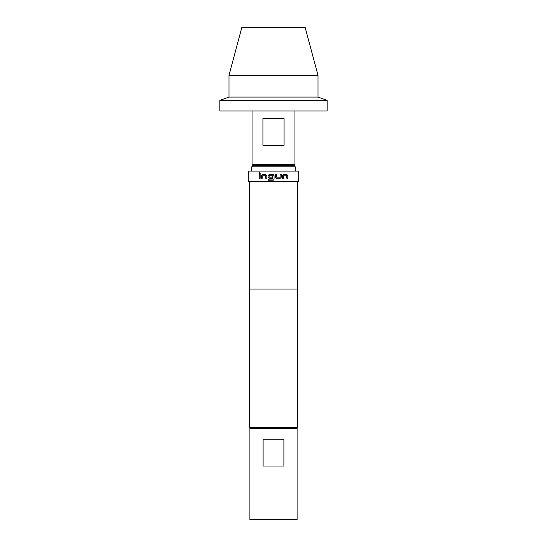 <?xml version="1.0" encoding="UTF-8"?>
<svg xmlns="http://www.w3.org/2000/svg" width="547" height="547" viewBox="0 0 547 547"><rect width="100%" height="100%" fill="white"/><g stroke="black" fill="none" stroke-linecap="round" stroke-linejoin="round"><path stroke-width="0.82" d="M259.702 172.599L259.155 173.296L259.702 173.994M260.256 173.296L259.668 172.599L259.093 173.296L259.668 173.994L260.256 173.296M269.11 174.602L268.085 175.655L268.085 177.228L269.11 178.281M272.741 175.731L272.816 179.067L268.317 179.142L268.317 180.271L273.5 180.148L274.061 179.218L274.061 175.655L273.015 174.602L269.09 174.602L268.064 175.655L268.064 177.228L269.09 178.281L272.297 178.281L272.297 177.153L269.117 177.153L269.117 175.731L272.741 175.731L272.741 179.142M268.345 179.142L268.345 180.271M249.37 181.795L249.37 289.055L297.63 289.055L297.63 181.795M280.249 178.281L281.254 177.228L281.254 174.602L280.173 174.602L280.105 177.153L276.536 177.153L276.461 174.602L275.339 174.602L275.339 177.228L276.385 178.281L280.249 178.281L281.254 177.228M283.503 175.806L286.792 175.731L286.854 178.281L287.797 178.281L287.797 175.655L286.922 174.602L283.435 174.602L282.457 175.655L282.457 178.281L283.503 178.281L283.572 175.731M273.5 181.795L298.703 181.795L298.703 171.074L248.297 171.074L248.297 181.795L273.5 181.795M250.601 428.486L249.528 427.412L297.472 427.412L297.472 289.055M297.096 428.486L297.096 519.65L249.904 519.65L249.904 428.486L297.096 428.486M251.784 166.78L252.851 165.707L294.149 165.707L295.216 166.78L251.784 166.78L251.784 171.074M252.051 111.007L252.051 164.633L294.949 164.633L293.876 165.707M228.988 75.383L318.012 75.383L305.137 27.35L241.863 27.35L228.988 75.383L228.988 97.065L219.873 100.381L219.873 111.007L327.127 111.007L327.127 100.381L219.873 100.381M318.012 75.383L318.012 97.065L228.988 97.065M284.078 118.514L262.922 118.514L262.922 145.331L284.078 145.331L284.078 118.514M283.893 439.207L283.893 466.023L263.107 466.023L263.107 439.207L283.893 439.207M262.239 175.806L265.671 175.731L265.746 178.281L266.827 178.281L266.827 175.655L265.815 174.602L262.17 174.602L261.24 175.655L261.24 178.281L262.239 178.281L262.239 175.806M259.203 174.602L260.146 174.602L260.146 178.281L259.203 178.281L259.203 174.602M297.472 408.212L297.472 401.56M259.264 174.602L259.264 178.281M265.78 175.806L265.78 178.281M262.218 174.602L261.24 175.655M261.295 175.655L261.295 178.281M273.5 180.148L274.061 179.218L274.061 175.655L273.5 174.725M281.22 177.228L281.22 174.602M276.447 177.078L276.447 174.602M283.462 178.281L283.462 175.806M287.736 178.281L287.797 175.655M287.736 175.655L286.86 174.602M296.399 428.486L297.472 427.412M318.012 97.065L327.127 100.381M294.949 111.007L294.949 164.633M249.528 427.412L249.528 289.055M253.124 165.707L252.051 164.633M295.216 171.074L295.216 166.78"/></g></svg>
